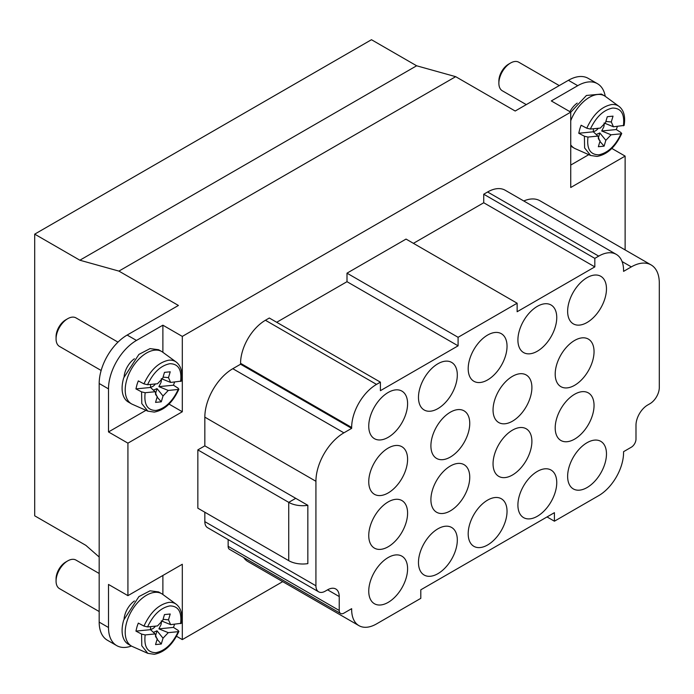 <?xml version="1.0" encoding="UTF-8"?>
<svg xmlns="http://www.w3.org/2000/svg" width="694" height="694" viewBox="0 0 694 694"><rect width="100%" height="100%" fill="white"/><g stroke="black" fill="none" stroke-linecap="round" stroke-linejoin="round"><path stroke-width="1.04" d="M371.472 39.714L416.634 65.783L455.68 76.67L118.917 271.102L79.862 260.215L34.7 234.147L371.472 39.714M568.403 80.304L577.729 85.683A39.549 22.833 -60 0 1 597.508 83.722L588.182 78.344A39.549 22.833 120 0 0 568.403 80.304L515.191 111.023L455.68 76.67M176.545 636.285L182.305 639.608L182.305 564.257L127.922 595.652L108.498 584.443L108.498 627.497L99.181 622.119L99.181 383.504A39.549 22.833 -60 0 1 127.149 335.063L178.419 305.455L118.917 271.102M162.882 325.191L136.466 340.442A39.549 22.833 120 0 0 108.498 388.883L108.498 431.946L127.922 443.154L182.305 411.759L182.305 336.408L162.882 325.191L162.882 352.318M577.729 85.683L551.314 100.934L570.737 112.15L182.305 336.408M182.305 639.608L282.71 581.641M99.181 557.022L85.874 545.363L34.7 515.816L34.7 234.147M99.181 622.119A39.549 22.833 120 0 0 107.37 640.224L116.696 645.602A39.549 22.833 -60 0 1 108.498 627.497M197.842 449.886L288.739 502.361L288.739 560.665L197.842 508.19L197.842 449.886L204.834 445.852L204.834 417.146A39.549 22.833 -60 0 1 232.802 368.705L240.566 364.22L240.566 363.318L351.658 427.461L351.658 428.354L343.894 432.839A39.549 22.833 120 0 0 315.926 481.28L315.926 585.788A13.186 7.608 120 0 0 318.659 591.826A13.186 7.608 120 0 0 325.252 591.167L327.577 589.822A16.483 9.516 -60 0 1 335.818 589.006A16.483 9.516 -60 0 1 339.227 596.554L339.227 610.46A6.593 3.808 120 0 0 340.598 613.47A6.593 3.808 120 0 0 343.894 613.149L351.658 608.664L351.658 609.558A35.16 20.299 120 0 0 358.945 625.65A35.16 20.299 120 0 0 376.521 623.915L420.798 598.349L420.798 589.822L554.419 512.675L554.419 521.203L598.705 495.637A35.16 20.299 120 0 0 623.568 452.575L623.568 451.681L631.332 447.196A6.593 3.808 -60 0 0 635.99 439.12L635.99 425.214A16.483 9.516 120 0 1 647.649 405.036L649.974 403.691A13.186 7.608 -60 0 0 659.3 387.538L659.3 283.031A39.549 22.833 -60 0 0 651.111 264.926A39.549 22.833 -60 0 0 631.332 266.886L623.568 271.371L623.568 270.478A35.16 20.299 120 0 0 616.281 254.377A35.16 20.299 120 0 0 598.705 256.121L594.819 258.368L594.819 266.886L517.134 311.736L517.134 303.217L458.092 337.301L347 273.167L347 281.686L458.092 345.829L380.407 390.679L380.407 382.16L376.521 384.398A35.16 20.299 120 0 0 351.658 427.461M288.739 560.665A19.779 11.416 0 0 0 307.841 563.623L307.841 505.319L204.834 445.852M555.2 374.083A27.465 15.858 -60 0 1 567.189 346.445A27.465 15.858 -60 0 1 588.356 339.088A27.465 15.858 -60 0 1 588.356 370.804A27.465 15.858 -60 0 1 560.891 386.662A27.465 15.858 -60 0 1 555.2 374.083M555.2 427.912A27.465 15.858 -60 0 1 567.189 400.264A27.465 15.858 -60 0 1 588.356 392.908A27.465 15.858 -60 0 1 588.356 424.624A27.465 15.858 -60 0 1 560.891 440.482A27.465 15.858 -60 0 1 555.2 427.912M493.052 409.963A27.465 15.858 -60 0 1 505.041 382.325A27.465 15.858 -60 0 1 526.208 374.968A27.465 15.858 -60 0 1 526.208 406.684A27.465 15.858 -60 0 1 498.743 422.542A27.465 15.858 -60 0 1 493.052 409.963M493.052 463.792A27.465 15.858 -60 0 1 505.041 436.144A27.465 15.858 -60 0 1 526.208 428.788A27.465 15.858 -60 0 1 526.208 460.504A27.465 15.858 -60 0 1 498.743 476.362A27.465 15.858 -60 0 1 493.052 463.792M430.905 445.852A27.465 15.858 -60 0 1 442.893 418.204A27.465 15.858 -60 0 1 464.06 410.848A27.465 15.858 -60 0 1 464.06 442.564A27.465 15.858 -60 0 1 436.587 458.422A27.465 15.858 -60 0 1 430.905 445.852M430.905 499.671A27.465 15.858 -60 0 1 442.893 472.033A27.465 15.858 -60 0 1 464.06 464.668A27.465 15.858 -60 0 1 464.06 496.384A27.465 15.858 -60 0 1 436.587 512.241A27.465 15.858 -60 0 1 430.905 499.671M368.748 481.731A27.465 15.858 -60 0 1 380.746 454.084A27.465 15.858 -60 0 1 401.904 446.728A27.465 15.858 -60 0 1 401.904 478.444A27.465 15.858 -60 0 1 374.439 494.301A27.465 15.858 -60 0 1 368.748 481.731M368.748 535.551A27.465 15.858 -60 0 1 380.746 507.913A27.465 15.858 -60 0 1 401.904 500.556A27.465 15.858 -60 0 1 401.904 532.272A27.465 15.858 -60 0 1 374.439 548.13A27.465 15.858 -60 0 1 368.748 535.551M368.748 591.167A27.465 15.858 -60 0 1 380.746 563.528A27.465 15.858 -60 0 1 401.904 556.172A27.465 15.858 -60 0 1 401.904 587.887A27.465 15.858 -60 0 1 374.439 603.745A27.465 15.858 -60 0 1 368.748 591.167M418.473 562.461A27.465 15.858 -60 0 1 430.462 534.822A27.465 15.858 -60 0 1 451.629 527.466A27.465 15.858 -60 0 1 451.629 559.182A27.465 15.858 -60 0 1 424.164 575.04A27.465 15.858 -60 0 1 418.473 562.461M468.19 533.755A27.465 15.858 -60 0 1 480.179 506.117A27.465 15.858 -60 0 1 501.346 498.76A27.465 15.858 -60 0 1 501.346 530.476A27.465 15.858 -60 0 1 473.881 546.334A27.465 15.858 -60 0 1 468.19 533.755M517.906 505.05A27.465 15.858 -60 0 1 529.904 477.411A27.465 15.858 -60 0 1 551.062 470.055A27.465 15.858 -60 0 1 551.062 501.771A27.465 15.858 -60 0 1 523.597 517.629A27.465 15.858 -60 0 1 517.906 505.05M567.631 476.344A27.465 15.858 -60 0 1 579.62 448.706A27.465 15.858 -60 0 1 600.787 441.349A27.465 15.858 -60 0 1 600.787 473.065A27.465 15.858 -60 0 1 573.322 488.923A27.465 15.858 -60 0 1 567.631 476.344M606.469 288.869A27.465 15.858 -60 0 1 594.48 316.507A27.465 15.858 -60 0 1 573.322 323.864A27.465 15.858 -60 0 1 573.322 292.148A27.465 15.858 -60 0 1 600.787 276.29A27.465 15.858 -60 0 1 606.469 288.869M556.753 317.574A27.465 15.858 -60 0 1 544.764 345.213A27.465 15.858 -60 0 1 523.597 352.569A27.465 15.858 -60 0 1 523.597 320.854A27.465 15.858 -60 0 1 551.062 304.996A27.465 15.858 -60 0 1 556.753 317.574M507.036 346.271A27.465 15.858 -60 0 1 495.048 373.919A27.465 15.858 -60 0 1 473.881 381.275A27.465 15.858 -60 0 1 473.881 349.559A27.465 15.858 -60 0 1 501.346 333.701A27.465 15.858 -60 0 1 507.036 346.271M457.311 374.977A27.465 15.858 -60 0 1 445.322 402.624A27.465 15.858 -60 0 1 424.164 409.981A27.465 15.858 -60 0 1 424.164 378.265A27.465 15.858 -60 0 1 451.629 362.407A27.465 15.858 -60 0 1 457.311 374.977M407.595 403.682A27.465 15.858 -60 0 1 395.606 431.33A27.465 15.858 -60 0 1 374.439 438.686A27.465 15.858 -60 0 1 374.439 406.97A27.465 15.858 -60 0 1 401.904 391.112A27.465 15.858 -60 0 1 407.595 403.682M523.77 200.974A39.549 22.833 -60 0 1 540.019 200.792L651.111 264.926M547.046 516.943L554.419 521.203M616.281 254.377L505.189 190.243A35.16 20.299 -60 0 0 487.613 191.986L483.727 194.225L594.819 258.368M483.727 194.225L483.727 202.752L594.819 266.886M483.727 202.752L413.424 243.342M347 273.167L406.042 239.083L517.134 303.217M458.092 337.301L458.092 345.829M347 281.686L276.698 322.276M376.521 384.398L265.429 320.264L269.315 318.017L380.407 382.16M265.429 320.264A35.16 20.299 120 0 0 240.566 363.318M240.566 364.22L351.658 428.354M318.659 591.826L207.567 527.683A13.186 7.608 -60 0 1 204.834 521.645L204.834 512.233M340.598 613.47L229.506 549.336A6.593 3.808 -60 0 1 228.144 546.317L228.144 539.559M358.945 625.65L247.853 561.515A35.16 20.299 -60 0 1 243.672 557.516M570.737 112.15L570.737 187.501L625.121 156.107L625.121 249.927M127.922 595.652L127.922 443.154M611.839 148.438L625.121 156.107M588.772 154.658L570.737 165.077M79.862 260.215L416.634 65.783M169.024 404.09L182.305 411.759M145.957 410.319L108.498 431.946M162.882 575.473L162.882 594.524M597.508 83.722A39.549 22.833 -60 0 1 605.246 96.336M577.217 103.102A16.483 9.516 120 0 0 569.887 111.656M131.435 646.027A39.549 22.833 -60 0 1 116.696 645.602M134.41 600.961A16.483 9.516 120 0 0 124.929 614.658A16.483 9.516 120 0 0 124.113 618.796M307.841 505.319A19.779 11.416 180 0 1 288.739 502.361L295.731 498.327M124.113 376.599A16.483 9.516 -60 0 1 124.929 372.452A16.483 9.516 -60 0 1 134.41 358.763M498.873 83.219L498.873 80.972A13.733 7.929 -60 0 1 499.619 76.253A13.733 7.929 -60 0 1 508.589 64.16L510.532 63.033A16.483 9.516 120 0 0 499.767 77.555A16.483 9.516 120 0 0 498.873 83.219A16.483 9.516 120 0 0 502.291 90.767L526.286 104.621M559.251 85.588L518.774 62.217A16.483 9.516 120 0 0 510.532 63.033M584.4 136.215L578.753 133.248L579.724 129.266A29.061 16.777 -60 0 1 581.13 125.241L586.777 128.217L590.36 129.058L600.31 128.078L605.55 122.552L607.293 116.713L613.028 116.141L611.293 121.979L613.461 126.785L624.123 125.432M570.737 120.739A30.215 17.445 -60 0 1 604.491 95.85A30.215 17.445 -60 0 1 605.394 96.44L618.979 106.356A28.411 16.404 -60 0 1 619.872 107.093M604.084 122.985L613.461 126.785M617.417 126.395L616.281 129.552L621.069 132.606L621.035 133.812L611.084 134.792L601.707 130.984L603.78 126.898A7.773 4.485 120 0 0 604.162 123.523M604.491 95.85L601.377 94.054L586.413 95.477L570.737 112.263M621.694 133.569C615.543 146.902 607.337 154.528 597.066 156.428L590.62 155.482L575.239 148.672A30.215 17.445 -60 0 1 574.276 148.178A30.215 17.445 -60 0 1 570.737 144.82M593.405 128.763L593.327 131.808L578.753 133.248M611.084 134.792L605.836 140.318L604.101 146.156L598.358 146.72L600.102 140.882L599.13 140.023M599.529 140.448L597.933 136.085L587.983 137.065L584.417 136.232M593.327 131.808L597.933 136.085M611.293 121.979L605.879 121.459M616.281 129.552L601.707 130.984M621.729 133.491L621.035 133.812C615.257 146.009 607.831 153.01 598.74 154.814C590.212 154.745 586.63 148.828 587.983 137.065M570.737 146.122A30.215 17.445 120 0 0 571.171 146.391L574.276 148.178M600.102 140.882L598.497 138.956M596.181 134.497L599.842 132.953L598.254 138.288M593.257 131.374A6.35 3.661 120 0 0 598.228 128.286M599.842 132.953L605.836 140.318M604.101 146.156L599.937 141.42M56.067 338.872L56.067 336.633A13.733 7.929 -60 0 1 56.804 331.906A13.733 7.929 -60 0 1 65.774 319.813L67.717 318.693A16.483 9.516 120 0 0 56.951 333.207A16.483 9.516 120 0 0 56.067 338.872A16.483 9.516 120 0 0 59.476 346.419L101.142 370.475M117.98 342.133L75.958 317.878A16.483 9.516 120 0 0 67.717 318.693M178.879 389.221C172.728 402.563 164.521 410.18 154.259 412.089L147.813 411.134L141.784 403.578L141.585 391.876L135.937 388.9L136.909 384.927A29.061 16.777 -60 0 1 138.323 380.902L143.962 383.869L147.544 384.719L157.495 383.739L162.743 378.204L164.478 372.366L170.221 371.802L168.477 377.64L170.646 382.437L181.308 381.093M147.813 411.134L132.424 404.324A30.215 17.445 -60 0 1 131.461 403.839A30.215 17.445 -60 0 1 126.837 379.618A30.215 17.445 -60 0 1 161.676 351.502A30.215 17.445 -60 0 1 162.578 352.092L176.172 362.016A28.411 16.404 -60 0 1 177.057 362.745M161.268 378.638L170.646 382.437M174.602 382.047L173.465 385.205L178.254 388.258L178.219 389.464L168.269 390.444L158.891 386.645L160.965 382.55A7.773 4.485 120 0 0 161.355 379.176M161.676 351.502L158.57 349.715L150.034 348.614L138.904 354.408L123.723 377.822A30.215 17.445 120 0 0 128.355 402.043L131.461 403.839M150.598 384.415L150.511 387.469L135.937 388.9M168.269 390.444L163.029 395.979L161.286 401.817L155.551 402.381L157.286 396.543L156.323 395.675M156.714 396.109L155.118 391.737L145.167 392.717L141.602 391.884M150.511 387.469L155.118 391.737M168.477 377.64L163.064 377.12M173.465 385.205L158.891 386.645M178.913 389.143L178.219 389.464C172.442 401.661 165.016 408.662 155.924 410.475C147.397 410.397 143.814 404.481 145.167 392.717M157.286 396.543L155.682 394.617M153.374 390.149L157.026 388.614L155.439 393.949M150.442 387.035A6.35 3.661 120 0 0 155.413 383.938M157.026 388.614L163.029 395.979M161.286 401.817L157.122 397.081M56.067 581.078L56.067 578.839A13.733 7.929 -60 0 1 56.804 574.111A13.733 7.929 -60 0 1 65.774 562.019L67.717 560.891A16.483 9.516 120 0 0 56.951 575.413A16.483 9.516 120 0 0 56.067 581.078A16.483 9.516 120 0 0 59.476 588.625L99.181 611.544M99.181 573.487L75.958 560.075A16.483 9.516 120 0 0 67.717 560.891M178.879 631.427C172.728 644.761 164.521 652.386 154.259 654.286L147.813 653.34L141.784 645.784L141.585 634.082L135.937 631.106L136.909 627.124A29.061 16.777 -60 0 1 138.323 623.108L143.962 626.075L147.544 626.916L157.495 625.936L162.743 620.41L164.478 614.572L170.221 614.008L168.477 619.846L170.646 624.643L181.308 623.29M147.813 653.34L132.424 646.53A30.215 17.445 -60 0 1 131.461 646.045A30.215 17.445 -60 0 1 126.837 621.815A30.215 17.445 -60 0 1 161.676 593.708A30.215 17.445 -60 0 1 162.578 594.298L176.172 604.214A28.411 16.404 -60 0 1 177.057 604.951M161.268 620.844L170.646 624.643M174.602 624.253L173.465 627.411L178.254 630.464L178.219 631.67L168.269 632.65L158.891 628.851L160.965 624.756A7.773 4.485 120 0 0 161.355 621.382M161.676 593.708L158.57 591.913L150.034 590.811L138.904 596.606L123.723 620.028A30.215 17.445 120 0 0 128.355 644.249L131.461 646.045M150.598 626.621L150.511 629.675L135.937 631.106M168.269 632.65L163.029 638.176L161.286 644.015L155.551 644.587L157.286 638.749L156.323 637.881M156.714 638.315L155.118 633.943L145.167 634.923L141.602 634.09M150.511 629.675L155.118 633.943M168.477 619.846L163.064 619.326M173.465 627.411L158.891 628.851M178.913 631.349L178.219 631.67C172.442 643.867 165.016 650.868 155.924 652.672C147.397 652.603 143.814 646.687 145.167 634.923M157.286 638.749L155.682 636.823M153.374 632.355L157.026 630.811L155.439 636.155M150.442 629.232A6.35 3.661 120 0 0 155.413 626.144M157.026 630.811L163.029 638.176M161.286 644.015L157.122 639.278M136.466 340.442L127.149 335.063M622.076 261.543L631.332 266.886M343.894 432.839L232.802 368.705M204.834 417.146L315.926 481.28M204.834 521.645L315.926 585.788M327.577 589.822L339.227 596.554M228.144 546.317L339.227 610.46M351.658 609.558L350.886 609.106M487.613 191.986L598.705 256.121M99.181 383.504L108.498 388.883M586.777 128.217C593.101 114.519 601.386 106.624 611.622 104.534A28.411 16.404 -60 0 1 618.979 106.356C623.837 110.155 625.554 116.488 624.14 125.354M623.412 125.805C624.765 114.042 621.182 108.125 612.655 108.056C603.563 109.86 596.137 116.861 590.36 129.058M590.62 155.482L584.6 147.917L584.4 136.224M143.962 383.869C150.294 370.171 158.57 362.277 168.807 360.195A28.411 16.404 -60 0 1 176.172 362.016C181.021 365.816 182.739 372.149 181.325 381.006M180.596 381.457C181.949 369.694 178.367 363.777 169.839 363.708C160.748 365.512 153.322 372.522 147.544 384.719M143.962 626.075C150.294 612.377 158.57 604.483 168.807 602.401A28.411 16.404 -60 0 1 176.172 604.214C181.021 608.022 182.739 614.346 181.325 623.212M180.596 623.663C181.949 611.9 178.367 605.983 169.839 605.914C160.748 607.718 153.322 614.719 147.544 626.916"/></g></svg>
